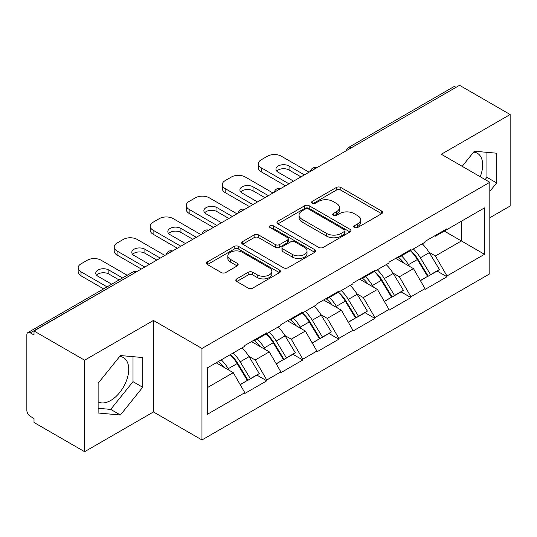 <?xml version="1.0" encoding="UTF-8"?>
<svg xmlns="http://www.w3.org/2000/svg" width="537" height="537" viewBox="0 0 537 537"><rect width="100%" height="100%" fill="white"/><g stroke="black" fill="none" stroke-linecap="round" stroke-linejoin="round"><path stroke-width="0.81" d="M354.393 227.587A2.242 1.296 0 0 0 357.561 227.587L381.659 213.679A3.209 1.853 0 0 0 382.599 212.37A3.209 1.853 0 0 0 381.659 211.061L340.841 187.494A3.209 1.853 0 0 0 336.303 187.494L312.212 201.409A2.242 1.296 0 0 0 311.554 202.321A2.242 1.296 0 0 0 312.212 203.241A2.242 1.296 0 0 0 315.387 203.241L318.501 201.442A10.263 5.927 0 0 1 333.021 201.442L336.417 203.402A10.263 5.927 0 0 1 339.424 207.591A10.263 5.927 0 0 1 336.417 211.779L333.302 213.585A2.242 1.296 0 0 0 332.645 214.498A2.242 1.296 0 0 0 333.302 215.418A2.242 1.296 0 0 0 336.477 215.418L339.592 213.612A10.263 5.927 0 0 1 354.105 213.612L357.508 215.579A10.263 5.927 0 0 1 360.515 219.767A10.263 5.927 0 0 1 357.508 223.956L354.393 225.755A2.242 1.296 0 0 0 353.735 226.674A2.242 1.296 0 0 0 354.393 227.587L354.393 225.755M98.123 401.824A25.481 14.714 120 0 0 110.709 400.481A25.481 14.714 120 0 0 127.356 378.021A25.481 14.714 120 0 0 123.456 357.602A25.481 14.714 120 0 0 119.691 356.447M473.621 152.112A25.481 14.714 -60 0 1 477.38 153.267A25.481 14.714 -60 0 1 480.239 176.74M236.757 278.878A3.209 1.853 0 0 0 235.817 280.186A3.209 1.853 0 0 0 236.757 281.495L248.208 288.107A3.209 1.853 0 0 0 252.746 288.107L279.502 272.662A3.209 1.853 0 0 0 280.442 271.353A3.209 1.853 0 0 0 279.502 270.044L238.683 246.476A3.209 1.853 0 0 0 234.145 246.476L207.389 261.922A3.209 1.853 0 0 0 206.45 263.231A3.209 1.853 0 0 0 207.389 264.54L221.224 272.528A3.209 1.853 0 0 0 225.755 272.528L237.206 265.916A3.209 1.853 0 0 0 238.146 264.607A3.209 1.853 0 0 0 237.206 263.298L230.353 259.337A8.579 4.954 0 0 1 227.836 255.834A8.579 4.954 0 0 1 233.132 251.262A8.579 4.954 0 0 1 242.482 252.336L269.352 267.849A8.579 4.954 0 0 1 271.863 271.353A8.579 4.954 0 0 1 266.574 275.924A8.579 4.954 0 0 1 257.223 274.85L252.746 272.266A3.209 1.853 0 0 0 248.208 272.266L236.757 278.878L236.757 281.495M153.448 320.448L84.604 360.199L34.012 330.987L459.558 85.302L510.15 114.515L441.307 154.26L489.818 182.271L201.966 348.459L153.448 320.448L153.448 411.953L201.966 439.957L201.966 348.459M318.73 247.389A3.209 1.853 0 0 0 323.267 247.389L350.023 231.944A3.209 1.853 0 0 0 350.963 230.635A3.209 1.853 0 0 0 350.023 229.326L309.205 205.758A3.209 1.853 0 0 0 304.674 205.758L277.911 221.21A3.209 1.853 0 0 0 276.971 222.519A3.209 1.853 0 0 0 277.911 223.828L318.73 247.389M270.99 228.077A2.242 1.296 0 0 1 273.266 228.393L273.266 225.728L314.763 249.685A3.209 1.853 0 0 1 315.702 250.994A3.209 1.853 0 0 1 314.763 252.303L288.007 267.748A3.209 1.853 0 0 1 283.469 267.748L242.65 244.187L242.65 241.569A3.209 1.853 0 0 0 241.71 242.878A3.209 1.853 0 0 0 242.65 244.187M242.65 241.569L254.102 234.958A3.209 1.853 0 0 1 258.639 234.958L275.192 244.51A3.209 1.853 0 0 0 279.73 244.51L287.322 240.126A3.209 1.853 0 0 0 288.262 238.817A3.209 1.853 0 0 0 287.322 237.508L270.091 227.56A2.242 1.296 0 0 1 269.433 226.641A2.242 1.296 0 0 1 270.816 225.446A2.242 1.296 0 0 1 273.266 225.728M201.966 439.957L489.818 273.769L489.818 182.271M230.306 354.635A21.889 12.64 -120 0 1 237.804 363.401L248.007 380.243L256.901 375.108L266.768 380.807L266.768 380.008L255.216 359.998L248.819 356.306M266.768 380.807L244.818 393.48L244.818 392.675L207.282 414.349L207.282 367.932L244.818 346.258L244.818 345.459L266.768 332.786L266.768 333.591L280.858 325.456L280.858 324.65L302.808 311.984L302.808 312.782L316.897 304.647L316.897 303.848L338.847 291.175L338.847 291.974L352.937 283.838L352.937 283.039L374.886 270.366L374.886 271.165L388.976 263.029L388.976 262.231L410.926 249.557L410.926 250.363L425.015 242.221L425.015 241.422L446.965 228.755L446.965 229.554L484.508 207.879L484.508 254.296L446.965 275.971L435.413 255.961L429.016 252.269M410.51 250.604A21.889 12.64 -120 0 1 418.001 259.364L428.204 276.206L437.098 271.071L446.965 276.77L446.965 275.971M446.965 276.77L425.015 289.443L425.015 288.637L410.926 296.78L399.374 276.77L392.977 273.078M374.47 271.407A21.889 12.64 -120 0 1 381.961 280.173L392.164 297.015L401.058 291.88L410.926 297.579L410.926 296.78M410.926 297.579L388.976 310.245L388.976 309.446L374.886 317.582L363.334 297.579L356.937 293.88M338.431 292.215A21.889 12.64 -120 0 1 345.922 300.975L356.125 317.823L365.019 312.688L374.886 318.387L374.886 317.582M374.886 318.387L352.937 331.054L352.937 330.255L338.847 338.391L327.295 318.387L320.898 314.689M302.391 313.024A21.889 12.64 -120 0 1 309.883 321.784L320.086 338.632L328.98 333.497L338.847 339.189L338.847 338.391M338.847 339.189L316.897 351.863L316.897 351.064L302.808 359.199L291.255 339.189L284.858 335.497M266.345 333.833A21.889 12.64 -120 0 1 273.843 342.593L284.046 359.434L292.94 354.299L302.808 359.998L302.808 359.199M302.808 359.998L280.858 372.671L280.858 371.873L266.768 380.008M254.525 339.861L255.216 340.257L266.768 333.591M255.216 359.998L269.305 351.863L251.517 341.592M280.858 371.873L269.305 351.863M290.564 319.052L291.255 319.448L302.808 312.782M291.255 339.189L305.345 331.054L287.557 320.784M316.897 351.064L305.345 331.054M326.603 298.243L327.295 298.646L338.847 291.974M327.295 318.387L341.391 310.245L323.596 299.975M352.937 330.255L341.391 310.245M362.643 277.434L363.334 277.837L374.886 271.165M363.334 297.579L377.43 289.443L359.636 279.173M388.976 309.446L377.43 289.443M398.682 256.632L399.374 257.028L410.926 250.363M399.374 276.77L413.47 268.634L395.675 258.364M425.015 288.637L413.47 268.634M456.088 87.303L351.44 147.722M349.963 148.574A4.9 2.833 120 0 1 351.205 147.588A4.9 2.833 60 0 0 348.755 147.346L453.409 86.927A4.9 2.833 60 0 1 455.859 87.169M434.722 235.824L435.413 236.22L446.965 229.554M435.413 255.961L461.404 240.959L461.404 221.217L484.508 207.879M444.307 231.085L484.508 254.296M489.818 217.747L510.15 206.013L510.15 114.515M84.604 360.199L84.604 451.698L34.012 422.485L34.012 418.484L30.314 416.35A4.9 2.833 -120 0 1 26.85 410.349L26.85 334.853A4.9 2.833 -120 0 1 27.864 332.611A4.9 2.833 -120 0 1 30.314 332.853L34.012 334.987L34.012 330.987M84.604 451.698L153.448 411.953M207.282 387.674L233.266 372.671L216.176 362.797M244.818 392.675L233.266 372.671M417.491 259.754L418.638 260.418M381.451 280.562L382.599 281.22M345.412 301.371L346.56 302.029M309.372 322.18L310.52 322.838M273.333 342.982L274.481 343.646M237.294 363.791L238.441 364.448M489.818 191.407L496.638 182.929L496.638 153.199L474.339 151.212L462.196 166.322M142.708 357.541L120.416 355.548L98.123 383.284L98.123 413.007L120.416 415L142.708 387.264L142.708 357.541M355.286 227.91L357.508 226.627A10.263 5.927 0 0 0 360.515 222.439L360.515 219.767M339.424 207.591L339.424 210.262A10.263 5.927 0 0 1 336.417 214.451L334.195 215.733M381.619 213.706L340.841 190.165A3.209 1.853 0 0 0 336.303 190.165L313.111 203.557M349.983 231.971L309.205 208.43A3.209 1.853 0 0 0 304.674 208.43L277.958 223.848M344.358 231.548A2.242 1.296 0 0 0 345.016 230.635A2.242 1.296 0 0 0 344.358 229.715L308.527 209.034A2.242 1.296 0 0 0 305.352 209.034L302.062 210.934A10.263 5.927 0 0 0 299.055 215.122A10.263 5.927 0 0 0 302.062 219.311L326.556 233.447A10.263 5.927 0 0 0 341.069 233.447L344.358 231.548L344.358 234.219A2.242 1.296 0 0 0 345.016 233.3L345.016 230.635M299.055 215.122L299.055 217.787A10.263 5.927 0 0 0 302.062 221.976L302.062 219.311M344.358 234.219L341.069 236.119A10.263 5.927 0 0 1 326.556 236.119L302.062 221.976M242.697 244.207L254.102 237.623L254.102 234.958M288.262 238.817L288.262 241.482A3.209 1.853 0 0 1 287.322 242.791L279.73 247.181A3.209 1.853 0 0 1 275.192 247.181L258.639 237.623A3.209 1.853 0 0 0 254.102 237.623M273.266 228.393L314.722 252.33M292.37 254.431A8.579 4.954 0 0 0 301.72 255.505A8.579 4.954 0 0 0 307.016 250.927A8.579 4.954 0 0 0 304.499 247.423L295.035 241.959A3.209 1.853 0 0 0 290.497 241.959L282.905 246.342A3.209 1.853 0 0 0 281.965 247.651A3.209 1.853 0 0 0 282.905 248.967L292.37 254.431L292.37 257.095A8.579 4.954 0 0 0 301.72 258.169A8.579 4.954 0 0 0 307.016 253.592L307.016 250.927M281.965 247.651L281.965 250.323A3.209 1.853 0 0 0 282.905 251.631L282.905 248.967M292.37 257.095L282.905 251.631M271.863 271.353L271.863 274.018A8.579 4.954 0 0 1 266.574 278.596A8.579 4.954 0 0 1 257.223 277.522L252.746 274.937A3.209 1.853 0 0 0 248.208 274.937L236.797 281.522M227.836 255.834L227.836 258.505A8.579 4.954 0 0 0 230.353 262.009L230.353 259.337M237.166 265.943L230.353 262.009M279.462 272.682L238.683 249.141A3.209 1.853 0 0 0 234.145 249.141L207.43 264.566M485.133 179.566L486.931 177.324L486.931 152.333M486.931 177.324L496.638 182.929M98.123 408.274L110.709 409.395L133.008 381.666L133.008 356.675M133.008 381.666L142.708 387.264M110.709 409.395L120.416 415M309.043 172.202L281.321 156.193A9.8 5.659 0 0 0 267.46 156.193L261.224 159.798A9.8 5.659 0 0 0 258.351 163.798A9.8 5.659 0 0 0 261.224 167.799L261.224 171.8L285.483 185.802M261.224 171.8A9.8 5.659 180 0 1 258.351 167.799L258.351 163.798M276.783 171.135A7.679 4.43 180 0 1 289.06 170.001L300.955 176.868M261.224 167.799L288.946 183.802M293.564 181.137L278.206 172.27A7.679 4.43 180 0 1 275.951 169.135A7.679 4.43 180 0 1 280.697 165.034A7.679 4.43 180 0 1 289.06 166L304.425 174.867M422.236 243.832A26.79 15.466 60 0 1 429.258 252.659L420.364 257.794A26.79 15.466 -120 0 0 413.342 248.967M420.364 257.794L430.56 274.642L439.454 269.507L429.258 252.659M428.204 276.206L430.56 274.642M437.098 271.071L439.454 269.507M398.024 257.008A21.889 12.64 60 0 1 404.059 263.204M401.441 255.834A26.79 15.466 60 0 1 408.462 264.667L409.469 266.325M420.431 280.697L427.559 276.374L417.356 259.532A26.79 15.466 -120 0 0 410.335 250.698M427.559 276.374L420.343 280.542M273.004 193.005L245.281 177.002A9.8 5.659 0 0 0 231.42 177.002L225.184 180.6A9.8 5.659 0 0 0 222.311 184.607A9.8 5.659 0 0 0 225.184 188.608L225.184 192.608L249.443 206.611M225.184 192.608A9.8 5.659 180 0 1 222.311 188.608L222.311 184.607M240.744 191.937A7.679 4.43 180 0 1 253.021 190.81L264.916 197.676M225.184 188.608L252.907 204.61M257.525 201.946L242.16 193.072A7.679 4.43 180 0 1 239.911 189.937A7.679 4.43 180 0 1 244.657 185.842A7.679 4.43 180 0 1 253.021 186.802L268.386 195.676M386.197 264.64A26.79 15.466 60 0 1 393.218 273.467L384.324 278.602A26.79 15.466 -120 0 0 377.303 269.775M384.324 278.602L394.52 295.444L403.415 290.309L393.218 273.467M392.164 297.015L394.52 295.444M401.058 291.88L403.415 290.309M361.985 277.817A21.889 12.64 60 0 1 368.02 284.013M365.402 276.642A26.79 15.466 60 0 1 372.423 285.469L373.43 287.134M384.391 301.505L391.52 297.183L381.317 280.334A26.79 15.466 -120 0 0 374.296 271.507M391.52 297.183L384.304 301.351M236.965 213.813L209.242 197.811A9.8 5.659 0 0 0 195.381 197.811L189.145 201.409A9.8 5.659 0 0 0 186.272 205.409A9.8 5.659 0 0 0 189.145 209.41L189.145 213.417L213.397 227.419M189.145 213.417A9.8 5.659 180 0 1 186.272 209.41L186.272 205.409M204.704 212.746A7.679 4.43 180 0 1 216.982 211.612L228.876 218.485M189.145 209.41L216.867 225.419M221.486 222.748L206.121 213.88A7.679 4.43 180 0 1 203.872 210.746A7.679 4.43 180 0 1 208.618 206.651A7.679 4.43 180 0 1 216.982 207.611L232.346 216.485M350.158 285.442A26.79 15.466 60 0 1 357.179 294.276L348.285 299.411A26.79 15.466 -120 0 0 341.263 290.584M348.285 299.411L358.481 316.253L367.375 311.118L357.179 294.276M356.125 317.823L358.481 316.253M365.019 312.688L367.375 311.118M325.946 298.626A21.889 12.64 60 0 1 331.98 304.815M329.362 297.451A26.79 15.466 60 0 1 336.384 306.278L337.39 307.943M348.352 322.307L355.481 317.991L345.278 301.143A26.79 15.466 -120 0 0 338.256 292.316M355.481 317.991L348.265 322.153M200.925 234.622L173.203 218.613A9.8 5.659 0 0 0 159.341 218.613L153.105 222.217A9.8 5.659 0 0 0 150.232 226.218A9.8 5.659 0 0 0 153.105 230.219L153.105 234.219L177.358 248.228M153.105 234.219A9.8 5.659 180 0 1 150.232 230.219L150.232 226.218M168.665 233.555A7.679 4.43 180 0 1 180.942 232.42L192.837 239.287M153.105 230.219L180.828 246.228M185.446 243.556L170.081 234.689A7.679 4.43 180 0 1 167.833 231.554A7.679 4.43 180 0 1 172.578 227.46A7.679 4.43 180 0 1 180.942 228.42L196.307 237.287M314.118 306.251A26.79 15.466 60 0 1 321.139 315.085L312.239 320.22A26.79 15.466 -120 0 0 305.224 311.386M312.239 320.22L322.442 337.061L331.336 331.926L321.139 315.085M320.086 338.632L322.442 337.061M328.98 333.497L331.336 331.926M289.906 319.434A21.889 12.64 60 0 1 295.941 325.623M293.323 318.26A26.79 15.466 60 0 1 300.344 327.087L301.351 328.745M312.312 343.116L319.441 338.793L309.238 321.952A26.79 15.466 -120 0 0 302.217 313.125M319.441 338.793L312.225 342.962M164.886 255.431L137.163 239.421A9.8 5.659 0 0 0 123.302 239.421L117.066 243.026A9.8 5.659 0 0 0 114.193 247.027A9.8 5.659 0 0 0 117.066 251.027L117.066 255.028L141.318 269.03M117.066 255.028A9.8 5.659 180 0 1 114.193 251.027L114.193 247.027M132.626 254.363A7.679 4.43 180 0 1 144.903 253.229L156.797 260.096M117.066 251.027L144.789 267.03M149.407 264.365L134.042 255.498A7.679 4.43 180 0 1 131.793 252.363A7.679 4.43 180 0 1 136.532 248.269A7.679 4.43 180 0 1 144.903 249.228L160.268 258.096M278.079 327.06A26.79 15.466 60 0 1 285.1 335.887L276.199 341.022A26.79 15.466 -120 0 0 269.185 332.195M276.199 341.022L286.402 357.87L295.296 352.735L285.1 335.887M284.046 359.434L286.402 357.87M292.94 354.299L295.296 352.735M253.867 340.236A21.889 12.64 60 0 1 259.901 346.432M257.283 339.062A26.79 15.466 60 0 1 264.305 347.895L265.312 349.553M276.273 363.925L283.402 359.602L273.199 342.76A26.79 15.466 -120 0 0 266.177 333.927M283.402 359.602L276.186 363.771M127.182 275.273L101.124 260.23A9.8 5.659 0 0 0 87.263 260.23L81.027 263.835A9.8 5.659 0 0 0 78.154 267.835A9.8 5.659 0 0 0 81.027 271.836L81.027 275.837L103.614 288.879M81.027 275.837A9.8 5.659 180 0 1 78.154 271.836L78.154 267.835M96.586 275.172A7.679 4.43 180 0 1 108.863 274.038L119.093 279.945M81.027 271.836L107.078 286.879M111.703 284.207L98.002 276.3A7.679 4.43 180 0 1 95.754 273.165A7.679 4.43 180 0 1 100.493 269.071A7.679 4.43 180 0 1 108.863 270.037L122.557 277.944M242.039 347.869A26.79 15.466 60 0 1 249.054 356.696L240.16 361.831A26.79 15.466 -120 0 0 233.139 353.004M240.16 361.831L250.363 378.679L259.257 373.544L249.054 356.696M248.007 380.243L250.363 378.679M256.901 375.108L259.257 373.544M218.411 361.508A21.889 12.64 60 0 1 223.862 367.241M221.244 359.871A26.79 15.466 60 0 1 228.265 368.697L229.272 370.362M240.234 384.734L247.362 380.411L237.159 363.562A26.79 15.466 -120 0 0 230.138 354.735M247.362 380.411L240.146 384.579M135.196 272.568L30.314 332.853M136.21 271.984A4.9 2.833 -60 0 0 134.968 272.434A4.9 2.833 -120 0 0 132.518 272.192L27.864 332.611M313.923 169.383A4.9 2.833 120 0 1 315.165 168.396A4.9 2.833 -60 0 1 316.414 167.947M277.884 190.192A4.9 2.833 120 0 1 279.126 189.205A4.9 2.833 -60 0 1 280.368 188.755M241.845 210.994A4.9 2.833 120 0 1 243.086 210.014A4.9 2.833 -60 0 1 244.328 209.558M205.805 231.803A4.9 2.833 120 0 1 207.047 230.823A4.9 2.833 -60 0 1 208.289 230.366M169.766 252.612A4.9 2.833 120 0 1 171.008 251.625A4.9 2.833 -60 0 1 172.249 251.175M357.508 226.627L357.508 223.956M333.302 215.418L333.302 213.585M336.417 214.451L336.417 211.779M312.212 203.241L312.212 201.409M336.303 190.165L336.303 187.494M340.841 190.165L340.841 187.494M381.659 213.679L381.659 211.061M277.911 223.828L277.911 221.21M304.674 208.43L304.674 205.758M309.205 208.43L309.205 205.758M350.023 231.944L350.023 229.326M326.556 236.119L326.556 233.447M341.069 236.119L341.069 233.447M258.639 237.623L258.639 234.958M275.192 247.181L275.192 244.51M279.73 247.181L279.73 244.51M287.322 242.791L287.322 240.126M314.763 252.303L314.763 249.685M248.208 274.937L248.208 272.266M252.746 274.937L252.746 272.266M257.223 277.522L257.223 274.85M237.206 265.916L237.206 263.298M207.389 264.54L207.389 261.922M234.145 249.141L234.145 246.476M238.683 249.141L238.683 246.476M279.502 272.662L279.502 270.044M417.356 259.532L408.462 264.667M289.06 170.001L289.06 166M381.317 280.334L372.423 285.469M253.021 190.81L253.021 186.802M345.278 301.143L336.384 306.278M216.982 211.612L216.982 207.611M309.238 321.952L300.344 327.087M180.942 232.42L180.942 228.42M273.199 342.76L264.305 347.895M144.903 253.229L144.903 249.228M237.159 363.562L228.265 368.697M108.863 274.038L108.863 270.037M348.755 147.346A4.9 4.9 0 0 0 346.399 150.629M316.736 167.759A4.9 4.9 0 0 0 310.359 171.437M280.697 188.568A4.9 4.9 0 0 0 274.32 192.246M244.657 209.37A4.9 4.9 0 0 0 238.28 213.055M208.618 230.178A4.9 4.9 0 0 0 202.241 233.863M172.578 250.987A4.9 4.9 0 0 0 166.202 254.666M136.539 271.796A4.9 4.9 0 0 0 132.518 272.192"/></g></svg>

